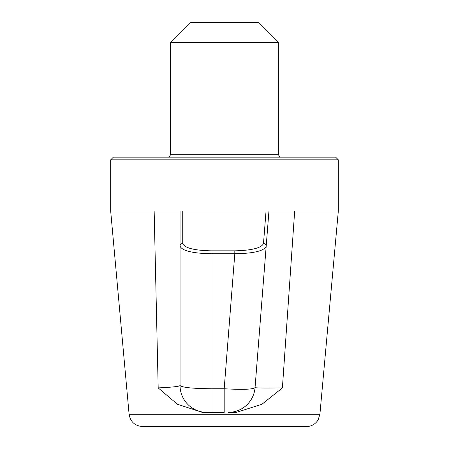 <?xml version="1.0" encoding="UTF-8"?>
<svg xmlns="http://www.w3.org/2000/svg" width="449" height="449" viewBox="0 0 449 449"><rect width="100%" height="100%" fill="white"/><g stroke="black" fill="none" stroke-linecap="round" stroke-linejoin="round"><path stroke-width="0.67" d="M338.322 159.844L335.627 157.15L113.373 157.15L110.678 159.844L338.322 159.844L338.322 211.03L294.679 211.03L282.399 387.897C264.641 388.155 255.526 388.048 255.054 387.582C253.073 389.418 242.786 389.811 224.186 388.75L234.81 253.769C253.517 253.438 263.973 250.969 266.173 246.361L255.054 387.582A26.94 26.94 0 0 1 228.199 412.406L236.247 412.406L261.963 404.263L282.399 387.897M263.484 243.549L266.044 211.03L268.951 211.03L266.173 246.361A2.694 2.604 -175.5 0 0 263.484 243.549C261.458 247.971 251.9 250.402 234.81 250.834L211.03 250.834C193.884 250.39 184.455 247.938 182.743 243.476L182.743 211.03L110.678 211.03L110.678 159.844M268.951 211.03L294.679 211.03M266.044 211.03L182.743 211.03M202.415 412.406L211.03 412.406L202.415 412.406L177.456 404.268L158.183 387.897C172.433 387.234 179.723 386.421 180.049 385.466L180.049 211.03M158.183 387.897L154.153 211.03M319.901 414.298L318.128 419.854L317 421.499C314.261 424.776 310.753 426.46 306.487 426.55L142.513 426.55C134.896 425.91 130.423 421.83 129.099 414.298L319.901 414.298L338.322 211.03M182.743 243.476A2.694 2.604 0 0 0 180.049 246.08C181.924 250.738 192.251 253.303 211.03 253.769L211.03 412.406L224.186 412.406L224.186 388.75L211.03 388.75C192.251 388.553 181.924 387.459 180.049 385.466A26.94 26.94 0 0 0 206.989 412.406M214.19 253.769L211.03 253.747M279.996 157.15L278.38 154.681L278.38 42.655L170.62 42.655L190.825 22.45L258.175 22.45L278.38 42.655M236.247 412.406L228.199 412.406M234.81 250.834L234.81 253.769L211.03 253.769L211.03 250.834M278.38 154.681L170.62 154.681L169.004 157.15M129.099 414.298L110.678 211.03M170.62 154.681L170.62 42.655"/></g></svg>

